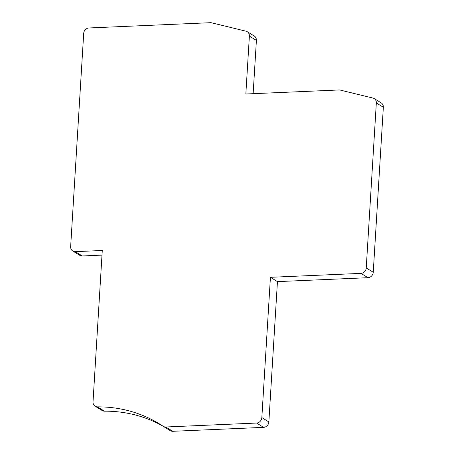 <?xml version="1.0" encoding="UTF-8"?>
<svg xmlns="http://www.w3.org/2000/svg" width="454" height="454" viewBox="0 0 454 454"><rect width="100%" height="100%" fill="white"/><g stroke="black" fill="none" stroke-linecap="round" stroke-linejoin="round"><path stroke-width="0.68" d="M247.254 31.718A5.38 4.778 121.6 0 1 249.382 36.087L245.841 94.001L338.939 89.966A5.38 4.778 121.6 0 1 340.211 90.085L372.972 98.075A5.38 4.778 121.6 0 1 374.204 98.586A5.38 4.778 121.6 0 1 376.326 102.956L366.236 267.951A5.38 4.778 121.6 0 1 360.975 273.382L270.425 277.309L261.839 417.618A5.38 4.778 121.6 0 1 256.584 423.049L165.772 426.993A5.38 4.778 121.6 0 1 163.281 426.357A5.38 4.778 121.6 0 1 163.139 426.266A143.436 127.404 121.6 0 0 159.394 423.866A143.436 127.404 121.6 0 0 97.462 406.869A5.38 4.778 121.6 0 1 95.141 406.228A5.38 4.778 121.6 0 1 93.019 401.858L102.275 250.489L75.273 251.658A5.38 4.778 121.6 0 1 72.782 251.028A5.38 4.778 121.6 0 1 70.654 246.658L83.701 33.397A5.38 4.778 121.6 0 1 88.956 27.966L210.378 22.7A5.38 4.778 121.6 0 1 211.643 22.825L246.028 31.207A5.38 4.778 121.6 0 1 247.254 31.718L254.274 36.025A5.38 4.778 121.6 0 1 256.402 40.395L253.139 93.683M374.204 98.586L381.218 102.893A5.38 4.778 121.6 0 1 383.346 107.263L373.25 272.258A5.38 4.778 121.6 0 1 367.995 277.689L277.445 281.622L268.859 421.931A5.38 4.778 121.6 0 1 263.604 427.362L172.792 431.3A5.38 4.778 121.6 0 1 170.301 430.664L163.281 426.357M97.462 406.869L104.482 411.176A143.436 127.404 121.6 0 1 162.861 426.085M104.482 411.176A5.38 4.778 121.6 0 1 102.161 410.541L95.141 406.228M75.273 251.658L82.293 255.971L101.991 255.114M82.293 255.971A5.38 4.778 121.6 0 1 79.796 255.335L72.782 251.028M270.425 277.309L277.445 281.622M249.382 36.087L256.402 40.395M376.326 102.956L383.346 107.263M366.236 267.951L373.25 272.258M360.975 273.382L367.995 277.689M261.839 417.618L268.859 421.931M256.584 423.049L263.604 427.362M165.772 426.993L172.792 431.3"/></g></svg>
